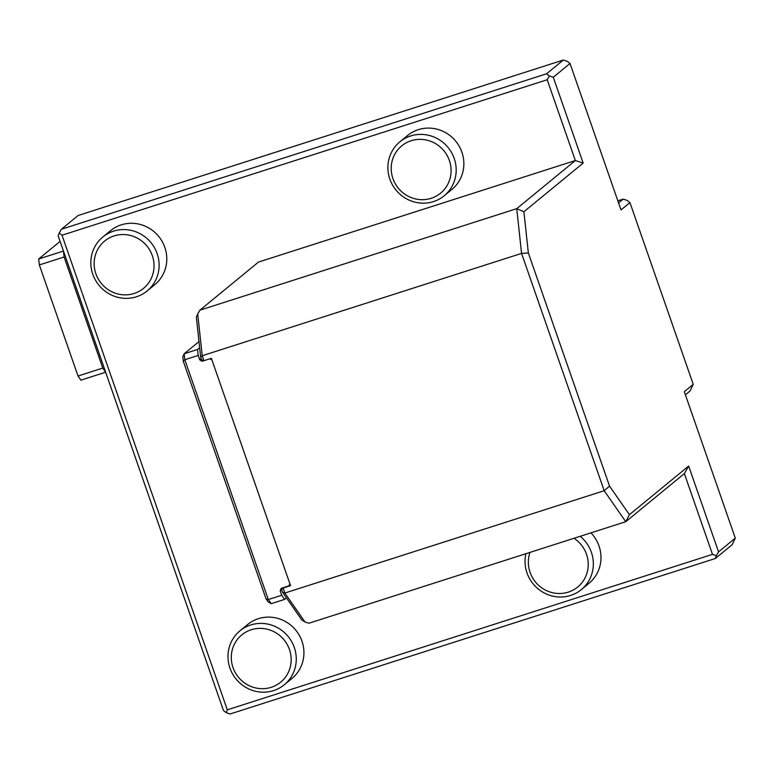 <?xml version="1.0" encoding="UTF-8"?>
<svg xmlns="http://www.w3.org/2000/svg" width="774" height="774" viewBox="0 0 774 774"><rect width="100%" height="100%" fill="white"/><g stroke="black" fill="none" stroke-linecap="round" stroke-linejoin="round"><path stroke-width="1.16" d="M266.043 598.844L268.085 601.766L271.2 603.681L268.326 599.55L266.043 598.844L183.254 361.1L182.799 356.882L184.173 353.757L197.534 349.471L199.653 347.739M198.995 341.586L184.173 353.757L184.812 359.726L268.326 599.55L281.697 595.264L280.169 590.891L280.672 590.736A2.148 2.07 -129.4 0 1 281.949 588.085L288.876 585.86L289.882 583.77M286.428 597.876L284.571 599.405L271.2 603.681M183.254 361.1L184.812 359.726L198.183 355.44L197.534 349.471M201.182 358.604L199.702 359.813L201.25 358.788M200.195 359.658A2.148 2.07 -129.4 0 0 202.885 361.042L203.339 360.665M203.891 360.713L202.885 361.042M290.221 584.747L288.876 585.86M281.717 589.875L280.672 590.736M284.571 599.405L281.697 595.264M199.702 359.813L198.183 355.44M211.931 359.91L209.822 358.826M95.87 273.744A30.612 29.489 50.6 0 1 129.519 235.257A30.612 29.489 50.6 0 1 146.876 285.103A30.612 29.489 50.6 0 1 95.87 273.744M574.027 538.278A30.612 29.489 50.6 0 1 577.104 587.495A30.612 29.489 50.6 0 1 530.074 572.383A30.612 29.489 50.6 0 1 530.006 552.384M392.931 178.562A30.612 29.489 50.6 0 1 426.58 140.075A30.612 29.489 50.6 0 1 443.937 189.92A30.612 29.489 50.6 0 1 392.931 178.562M226.25 712.69L227.295 709.835L712.486 554.368L684.361 473.582L688.666 466.025L718.553 551.862L735.3 538.114L732.107 544.741L715.36 558.499L230.168 713.967L226.25 712.69L223.454 710.503L105.651 372.217L80.902 380.15L78.019 376.019L39.339 264.931L38.7 258.971L60.101 241.401M618.581 202.943L623.234 199.121L617.855 200.853M102.778 368.085L64.097 257.007L63.458 251.037L105.651 372.217L102.778 368.085L78.019 376.019M64.097 257.007L39.339 264.931M61.369 229.259L546.57 73.791L563.317 60.033L78.116 215.501L61.369 229.259L59.221 233.032L58.176 235.886L63.458 251.037L38.7 258.971M563.317 60.033L567.226 61.31L570.022 63.497L553.275 77.245L549.366 75.978L546.57 73.791M684.361 473.582L625.75 521.705L604.194 490.716L521.56 253.408L202.217 355.73L203.949 360.703L211.379 358.323L290.55 585.676L283.12 588.056L284.851 593.039L282.578 592.323L281.61 589.556L283.12 588.056M549.366 75.978L547.208 79.751L575.343 160.537L258.477 262.067L199.876 310.19L516.742 208.661L575.343 160.537L583.17 163.082L523.911 211.747L516.742 208.661L521.56 253.408L528.352 252.992L609.535 486.12L604.194 490.716L284.851 593.039L304.975 621.957L301.85 620.042L282.578 592.323M92.803 274.277A34.917 33.63 50.6 0 1 102.826 236.989A34.917 33.63 50.6 0 1 150.969 242.63A34.917 33.63 50.6 0 1 147.137 290.947A34.917 33.63 50.6 0 1 92.803 274.277M580.21 536.295A34.917 33.63 50.6 0 1 581.342 589.595A34.917 33.63 50.6 0 1 527.007 572.924A34.917 33.63 50.6 0 1 525.894 553.7M389.854 179.094A34.917 33.63 50.6 0 1 399.887 141.806A34.917 33.63 50.6 0 1 448.03 147.447A34.917 33.63 50.6 0 1 444.199 195.764A34.917 33.63 50.6 0 1 389.854 179.094M623.234 199.121L627.143 200.398L629.939 202.585L621.009 209.918L570.022 63.497M304.975 621.957L308.894 623.234L625.75 521.705L629.407 514.691L688.666 466.025M609.535 486.12L629.407 514.691M523.911 211.747L528.352 252.992M199.876 310.19L197.718 313.973L202.217 355.73L200.66 357.114L196.354 317.098L197.718 313.973M203.949 360.703L201.627 359.871L200.66 357.114M283.332 587.64L282.742 588.124M735.3 538.114L684.313 391.683L693.243 384.349L629.939 202.585M693.243 384.349L690.05 390.986L685.396 394.808M553.275 77.245L583.17 163.082M712.486 554.368L716.405 555.635L718.553 551.862M716.405 555.635L715.36 558.499M102.826 236.989L110.489 230.7A34.917 33.63 50.6 0 1 158.631 236.331A34.917 33.63 50.6 0 1 154.8 284.658L147.137 290.947M590.949 532.86A34.917 33.63 50.6 0 1 589.004 583.296L581.342 589.595M399.887 141.806L407.55 135.508A34.917 33.63 50.6 0 1 455.692 141.149A34.917 33.63 50.6 0 1 451.861 189.475L444.199 195.764M547.208 79.751L62.017 235.219L227.295 709.835M62.017 235.219L59.221 233.032M229.946 668.107A34.917 33.63 50.6 0 1 239.969 630.81A34.917 33.63 50.6 0 1 288.112 636.451A34.917 33.63 50.6 0 1 284.281 684.777A34.917 33.63 50.6 0 1 229.946 668.107M239.969 630.81L247.632 624.521A34.917 33.63 50.6 0 1 295.774 630.162A34.917 33.63 50.6 0 1 291.943 678.479L284.281 684.777M233.013 667.575A30.612 29.489 50.6 0 1 266.662 629.088A30.612 29.489 50.6 0 1 284.019 678.933A30.612 29.489 50.6 0 1 233.013 667.575"/></g></svg>
